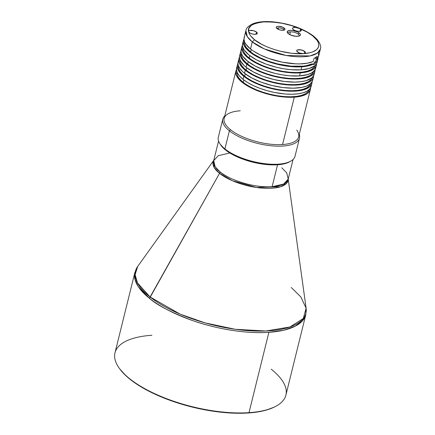 <?xml version="1.0" encoding="UTF-8"?>
<svg xmlns="http://www.w3.org/2000/svg" width="435" height="435" viewBox="0 0 435 435"><rect width="100%" height="100%" fill="white"/><g stroke="black" fill="none" stroke-linecap="round" stroke-linejoin="round"><path stroke-width="0.65" d="M229.794 152.995L218.305 155.67L213.705 160.645A38.372 14.708 13.9 0 0 220.099 171.939A38.372 14.708 13.9 0 0 272.12 186.735L277.557 164.778A38.372 14.708 -166.1 0 1 220.197 144.159L223.606 148.319L227.755 151.625L235.982 156.279L242.491 159.003L253.175 162.266L260.511 163.761L267.688 164.653L277.557 164.778L272.12 186.735L283.609 184.065L288.204 179.084L286.741 172.945L281.815 167.79M150.102 296.985L219.539 173.342A38.644 14.812 -166.1 0 1 213.786 160.33L214.102 167.372L219.539 173.342L149.542 298.383A88.033 33.745 -166.1 0 1 134.877 272.473L135.035 279.656L138.238 286.556L149.542 298.383C157.035 305.174 171.466 312.596 192.83 320.649C214.123 328.229 245.046 334.091 268.884 332.318A88.033 33.745 -166.1 0 1 149.542 298.383L150.102 296.985L137.498 282.94L135.106 274.708L137.683 266.459A87.761 33.642 13.9 0 0 150.102 296.985A87.761 33.642 13.9 0 0 248.331 330.671A87.761 33.642 13.9 0 0 306.109 308.143L303.282 318.518L289.949 326.984L265.828 330.991L235.291 329.29L205.086 322.895L180.177 314.157L150.102 296.985M271.233 369.201A88.033 33.745 -166.1 0 1 274.833 406.801A88.033 33.745 -166.1 0 1 248.999 412.663L268.884 332.318L248.999 412.663A88.033 33.745 -166.1 0 1 129.657 378.727A88.033 33.745 13.9 0 0 248.999 412.663A88.033 33.745 13.9 0 0 285.904 395.11L305.783 314.766A88.033 33.745 -166.1 0 1 268.884 332.318L283.903 330.176L295.24 326.19L302.466 320.861L305.783 314.766L306.109 308.143L288.204 179.084L293.054 159.498M288.204 179.084A38.372 14.708 13.9 0 1 272.12 186.735C248.994 188.04 225.053 176.958 220.099 171.939L219.539 173.342L232.524 180.791L256.291 187.458L280.412 186.784L286.643 183.238L288.285 178.763A38.644 14.812 -166.1 0 1 262.207 188.132A38.644 14.812 -166.1 0 1 219.539 173.342L220.099 171.939L215.173 166.79L213.705 160.645L214.069 159.901L137.683 266.459L134.877 272.473L114.992 352.818A88.033 33.745 13.9 0 0 129.657 378.727A88.033 33.745 -166.1 0 1 119.337 368.32A88.033 33.745 -166.1 0 1 151.897 335.265M119.337 368.32L119.81 368.967A87.353 33.484 13.9 0 0 130.054 379.298L135.116 383.039L147.063 390.244L161.059 396.84L176.561 402.587L184.696 405.067L201.329 409.128L217.93 411.858L233.845 413.158L241.36 413.25L248.477 412.973L261.256 411.314L266.791 409.944L274.159 407.127M296.757 130.13A38.372 14.708 -166.1 0 1 282.565 144.54L294.288 97.168A38.372 14.708 -166.1 0 1 254.138 89.327A38.372 14.708 -166.1 0 1 235.873 71.079A38.372 14.708 -166.1 0 1 236.461 69.611L235.846 71.204L235.933 74.178L236.515 75.761L238.728 79.045L244.492 84.015L252.713 88.669L262.696 92.606L273.577 95.477L284.419 97.043L294.288 97.168L282.565 144.54A38.372 14.708 -166.1 0 1 230.545 129.744A38.372 14.708 13.9 0 0 282.565 144.54A38.372 14.708 13.9 0 0 298.649 136.889L310.372 89.518A38.372 14.708 -166.1 0 1 294.288 97.168L302.33 95.836L306.332 94.194L307.86 93.172L309.905 90.757L310.536 87.941A38.372 14.708 -166.1 0 1 310.372 89.518M235.873 71.079L224.15 118.45A38.372 14.708 13.9 0 0 230.545 129.744A38.372 14.708 -166.1 0 1 228.973 113.356A38.372 14.708 -166.1 0 1 240.234 110.8M229.386 130.821L230.545 129.744L229.386 130.821A39.503 15.143 -166.1 0 1 222.802 119.19A39.503 15.143 -166.1 0 1 224.764 115.976A39.503 15.143 13.9 0 0 229.386 130.821L224.9 148.933A39.503 15.143 -166.1 0 1 220.268 144.262L221.062 145.344A38.372 14.708 13.9 0 0 225.558 149.885L224.9 148.933L229.386 130.821A39.503 15.143 13.9 0 0 275.186 146.078A39.503 15.143 13.9 0 0 299.264 134.41A39.503 15.143 -166.1 0 1 299.492 138.172A39.503 15.143 -166.1 0 1 270.804 145.736A39.503 15.143 -166.1 0 1 229.386 130.821M222.802 119.19L218.321 137.302A39.503 15.143 13.9 0 0 224.9 148.933A39.503 15.143 13.9 0 0 266.318 163.848A39.503 15.143 13.9 0 0 295.012 156.285L299.492 138.172M236.863 71.742A37.263 14.284 13.9 0 0 243.154 82.313L243.752 79.909L243.154 82.313A37.263 14.284 13.9 0 0 281.728 96.331A37.263 14.284 13.9 0 0 309.187 89.637M237.374 65.005L236.624 68.045A38.372 14.708 13.9 0 0 243.018 79.339L243.769 76.304A38.372 14.708 -166.1 0 1 237.374 65.005A38.372 14.708 -166.1 0 1 237.961 63.543L238.184 65.071L239.707 68.279L242.594 71.601L244.519 73.265L245.269 70.231A38.372 14.708 -166.1 0 1 238.88 58.937A38.372 14.708 -166.1 0 1 239.462 57.469L240.272 60.585L244.095 65.533L246.02 67.197L246.775 64.162A38.372 14.708 -166.1 0 1 240.381 52.863A38.372 14.708 -166.1 0 1 240.968 51.401L241.191 52.929L242.708 56.137L247.526 61.123L254.997 65.93L264.485 70.144L275.165 73.406L282.5 74.902L289.677 75.793L299.546 75.918L300.297 72.879A38.372 14.708 -166.1 0 1 260.152 65.038A38.372 14.708 -166.1 0 1 241.882 46.795A38.372 14.708 -166.1 0 1 242.469 45.327L242.692 46.855L244.214 50.068L249.027 55.055L256.498 59.861L265.986 64.075L276.671 67.333L284.001 68.833L291.178 69.72L301.047 69.845L301.798 66.811A38.372 14.708 -166.1 0 1 261.652 58.97A38.372 14.708 -166.1 0 1 243.388 40.721A38.372 14.708 -166.1 0 1 243.97 39.259L244.78 42.369L245.715 43.995L250.527 48.981L252.284 41.896A38.372 14.708 -166.1 0 1 245.889 30.602L247.357 36.741L252.284 41.896L264.301 48.916L286.165 55.49L310.035 55.936L317.371 53.075L320.388 49.041A38.372 14.708 -166.1 0 1 292.516 56.387A38.372 14.708 -166.1 0 1 252.284 41.896L250.527 48.981A38.372 14.708 13.9 0 0 313.243 61.482L313.994 58.448A38.372 14.708 13.9 0 0 317.414 56.278L316.664 59.318A38.372 14.708 13.9 0 0 318.637 56.126L320.388 49.041C321.383 46.665 320.214 43.364 316.881 39.15L313.586 36.1L312.683 35.844C319.676 40.411 324.782 52.01 303.559 53.674A4.513 1.729 -166.1 0 1 297.437 51.934A4.513 1.729 -166.1 0 1 296.686 50.607A4.513 1.729 -166.1 0 1 299.965 49.742A4.513 1.729 -166.1 0 1 304.701 51.444A4.513 1.729 -166.1 0 1 305.452 52.776A4.513 1.729 -166.1 0 1 303.559 53.674C281.793 54.902 259.26 44.473 254.6 39.754L252.284 41.896L254.6 39.754C251.495 37.475 249.472 34.746 248.532 31.554C247.238 26.568 252.3 23.359 263.719 21.924C276.693 21.717 288.394 23.8 298.829 28.166C305.424 30.977 310.041 33.538 312.683 35.844L313.586 36.1C302.89 28.286 289.215 23.517 272.566 21.804C264.806 21.19 258.428 21.772 253.436 23.55C248.673 25.681 246.161 28.03 245.889 30.602L244.138 37.687A38.372 14.708 13.9 0 0 250.527 48.981L253.393 51.058L260.358 54.984L268.618 58.415L282.304 62.178L295.865 63.847L300.03 63.885L307.436 63.184L313.243 61.482L313.994 58.448L317.414 56.278L316.664 59.318L317.882 57.866L318.599 56.267L318.485 52.7M238.369 65.669A37.263 14.284 13.9 0 0 244.66 76.245L245.253 73.836L244.66 76.245A37.263 14.284 13.9 0 0 283.234 90.262A37.263 14.284 13.9 0 0 310.688 83.569M238.88 58.937L238.124 61.971A38.372 14.708 13.9 0 0 244.519 73.265A38.372 14.708 13.9 0 0 284.751 87.756A38.372 14.708 13.9 0 0 312.624 80.41L313.379 77.376A38.372 14.708 -166.1 0 1 285.507 84.722A38.372 14.708 -166.1 0 1 245.269 70.231L241.735 66.903L239.522 63.619L238.94 62.036L238.848 59.057L240.093 54.658M239.87 59.6A37.263 14.284 13.9 0 0 246.161 70.171L246.759 67.768L246.161 70.171A37.263 14.284 13.9 0 0 284.735 84.189A37.263 14.284 13.9 0 0 312.189 77.495M240.381 52.863L239.631 55.903A38.372 14.708 13.9 0 0 246.02 67.197A38.372 14.708 13.9 0 0 286.257 81.688A38.372 14.708 13.9 0 0 314.13 74.336L314.88 71.302A38.372 14.708 -166.1 0 1 287.008 78.648A38.372 14.708 -166.1 0 1 246.775 64.162L241.958 59.176L240.441 55.963L240.354 52.988L241.599 48.589M241.371 53.527A37.263 14.284 13.9 0 0 247.662 64.097L248.26 61.694L247.662 64.097A37.263 14.284 13.9 0 0 286.235 78.115A37.263 14.284 13.9 0 0 313.695 71.427M241.882 46.795L241.131 49.829A38.372 14.708 13.9 0 0 259.396 68.078A38.372 14.708 13.9 0 0 299.546 75.918A38.372 14.708 13.9 0 0 315.631 68.268L316.381 65.228A38.372 14.708 -166.1 0 1 300.297 72.879L290.428 72.759L279.585 71.193L272.277 69.41L265.236 67.11L255.747 62.896L248.276 58.089L243.459 53.103L242.523 51.477L241.719 48.367L243.1 42.516M242.877 47.458A37.263 14.284 13.9 0 0 249.168 58.029L249.761 55.626L249.168 58.029A37.263 14.284 13.9 0 0 287.742 72.047A37.263 14.284 13.9 0 0 315.196 65.353M243.388 40.721L242.632 43.756A38.372 14.708 13.9 0 0 260.902 62.004A38.372 14.708 13.9 0 0 301.047 69.845A38.372 14.708 13.9 0 0 317.131 62.194L317.887 59.16A38.372 14.708 -166.1 0 1 315.484 62.727L314.505 62.33A37.263 14.284 13.9 0 0 316.696 59.28L315.853 60.922L314.505 62.33L315.484 62.727L314.815 63.847L313.494 64.636M244.378 41.385A37.263 14.284 13.9 0 0 250.669 51.955L251.267 49.552L250.669 51.955A37.263 14.284 13.9 0 0 312.14 63.831L313.118 64.222L310.829 65.168L305.131 66.468L298.671 66.93L291.928 66.685L284.756 65.794L277.421 64.298L270.211 62.248L263.398 59.725L257.248 56.822L252.001 53.663L246.243 48.687L244.03 45.403L243.219 42.298L244.6 36.448M278.487 27.84L278.134 29.27L278.487 27.84A3.388 1.3 13.9 0 0 277.051 28.623A3.388 1.3 -166.1 0 1 277.068 28.514A3.388 1.3 -166.1 0 1 278.487 27.84A3.388 1.3 -166.1 0 1 283.076 29.145L284.234 28.074A4.513 1.729 -166.1 0 1 284.419 30.004A4.513 1.729 -166.1 0 1 276.975 28.563L279.797 29.895L282.337 30.314L284.294 30.058L285.007 29.216L284.234 28.074L283.006 27.334L278.868 26.323L276.916 26.578L276.274 27.09L276.296 27.786L276.975 28.563A4.513 1.729 -166.1 0 1 276.442 28.03A4.513 1.729 -166.1 0 1 278.623 26.317A4.513 1.729 -166.1 0 1 284.234 28.074L283.076 29.145A3.388 1.3 13.9 0 0 278.487 27.84M283.604 30.243A3.388 1.3 13.9 0 0 283.076 29.145A3.388 1.3 -166.1 0 1 283.642 30.145A3.388 1.3 -166.1 0 1 283.604 30.243M290.439 31.88L289.764 34.61L290.439 31.88A5.644 2.164 13.9 0 0 288.09 33.49A5.644 2.164 -166.1 0 1 288.073 33.006A5.644 2.164 -166.1 0 1 290.439 31.88A5.644 2.164 -166.1 0 1 298.089 34.055L299.247 32.984A6.77 2.594 -166.1 0 1 299.525 35.871A6.77 2.594 -166.1 0 1 288.356 33.712L291.352 35.306L295.169 36.241L298.53 36.197L299.933 35.621L300.406 34.697L299.873 33.571L297.404 31.869L292.434 30.455L290.069 30.368L287.671 31.075L287.345 32.549L288.356 33.712A6.77 2.594 -166.1 0 1 287.562 32.913A6.77 2.594 -166.1 0 1 290.83 30.347A6.77 2.594 -166.1 0 1 299.247 32.984L298.089 34.055A5.644 2.164 13.9 0 0 290.439 31.88M298.791 36.138A5.644 2.164 13.9 0 0 298.089 34.055A5.644 2.164 -166.1 0 1 299.03 35.714A5.644 2.164 -166.1 0 1 298.791 36.138M300.563 29.129A4.513 1.729 -166.1 0 1 301.314 30.455A4.513 1.729 -166.1 0 1 298.035 31.32A4.513 1.729 -166.1 0 1 293.304 29.618L295.3 30.678L297.844 31.298L300.623 31.113L301.335 30.271L299.797 28.623L295.332 27.383L292.847 27.856L292.559 28.65L293.304 29.618A4.513 1.729 -166.1 0 1 292.548 28.286A4.513 1.729 -166.1 0 1 298.829 28.166L307.24 32.195L312.683 35.844L317.099 40.368L318.474 43L318.822 45.762L318.485 47.138L316.549 49.737L312.727 51.89L310.095 52.706L303.559 53.674L305.158 53.206L305.375 52.222L304.701 51.444L304.168 53.597L304.701 51.444L301.015 49.905L297.377 49.949L296.741 50.46L296.762 51.156L299.432 52.994L303.559 53.674L291.684 53.304L279.553 51.042L272.359 48.889L266.263 46.512L261.337 44.12L254.6 39.754L250.756 35.996L249.342 33.843L248.532 31.554A4.513 1.729 -166.1 0 1 248.537 31.249A4.513 1.729 -166.1 0 1 251.816 30.385A4.513 1.729 -166.1 0 1 256.547 32.087A4.513 1.729 -166.1 0 1 257.302 33.419A4.513 1.729 -166.1 0 1 254.024 34.283A4.513 1.729 -166.1 0 1 249.288 32.576A4.513 1.729 -166.1 0 1 248.532 31.554L249.842 32.962L252.115 33.908L254.654 34.327L257.003 33.848L257.226 32.864L256.547 32.087L256.014 34.24L256.547 32.087L253.583 30.716L249.668 30.455L248.885 30.776L248.532 31.554L248.831 28.362L251.31 25.404L253.491 24.153L259.76 22.364L263.719 21.924L272.745 22.016L282.261 23.321L291.189 25.513L298.829 28.166A4.513 1.729 -166.1 0 1 300.563 29.129L300.03 31.282L300.563 29.129M315.685 58.921L316.664 59.318L315.685 58.921L316.076 57.322L315.685 58.921M290.585 35.105L295.767 36.301L290.846 35.11M300.367 34.196L300.275 34.555M314.179 62.939L314.505 62.33L314.179 62.939M313.499 63.858L313.842 63.456L313.499 63.858M312.852 64.266L312.569 64.26M244.432 41.107L244.519 43.995L245.992 47.116L250.669 51.955L253.496 54.005L260.386 57.871L268.564 61.232L277.503 63.88L291.102 66.158L303.222 66.142L306.626 65.62L312.14 63.831L313.118 64.222A38.372 14.708 -166.1 0 1 301.798 66.811L301.047 69.845L309.095 68.518L314.625 65.848L315.821 64.701L317.164 62.074M317.887 59.16A38.372 14.708 -166.1 0 0 318.05 57.589L317.202 60.791L314.472 64.249L313.543 64.652L313.118 64.222L313.543 64.652M316.544 63.657L315.919 66.473L313.874 68.882L308.344 71.552L300.297 72.879L299.546 75.918L307.588 74.586L311.59 72.944L314.315 70.769L315.658 68.143M242.931 47.181L243.018 50.068L244.492 53.184L247.297 56.414L251.327 59.622L256.422 62.694L262.392 65.511L269.009 67.963L276.007 69.953L283.131 71.411L290.101 72.275L296.648 72.514L302.526 72.118L307.501 71.101L311.384 69.508L314.032 67.398L315.337 64.848M316.544 63.662A38.372 14.708 -166.1 0 1 316.381 65.228M314.88 71.302A38.372 14.708 -166.1 0 0 315.043 69.73L314.413 72.542L313.564 73.803L310.84 75.984L308.991 76.875L301.716 78.67L292.369 79.034L281.749 77.941L274.414 76.44L267.204 74.39L257.221 70.459L251.495 67.409L246.775 64.162L246.02 67.197L253.496 72.003L262.979 76.217L273.664 79.474L284.626 81.497L294.914 82.112L300.966 81.704L306.088 80.66L311.618 77.99L312.814 76.843L314.157 74.216M241.425 53.249L241.512 56.142L242.986 59.258L245.791 62.482L249.82 65.696L254.921 68.768L260.891 71.585L267.503 74.037L274.507 76.027L281.63 77.479L288.601 78.344L295.147 78.583L301.02 78.186L305.995 77.174L309.883 75.581L312.526 73.466L313.831 70.916M313.379 77.376A38.372 14.708 -166.1 0 0 313.543 75.804L312.912 78.615L312.064 79.877L309.339 82.052L307.491 82.944L300.215 84.738L290.863 85.102L283.87 84.531L276.584 83.335L265.703 80.459L255.72 76.527L249.994 73.482L245.269 70.231L244.519 73.265L251.99 78.072L261.478 82.291L272.163 85.548L283.12 87.571L293.413 88.18L302.151 87.332L306.735 85.978L310.117 84.064L312.161 81.649L312.656 80.285M239.924 59.323L240.011 62.21L241.485 65.332L244.291 68.556L248.32 71.77L253.42 74.842L259.39 77.653L266.002 80.105L273.006 82.095L280.129 83.553L287.095 84.417L293.647 84.656L299.519 84.26L304.495 83.248L308.377 81.649L311.025 79.54L312.33 76.99M238.592 60.731L237.347 65.13L237.434 68.105L238.956 71.318L243.769 76.304L243.018 79.339A38.372 14.708 13.9 0 0 283.25 93.829A38.372 14.708 13.9 0 0 311.123 86.478L311.873 83.444A38.372 14.708 -166.1 0 1 284.001 90.79A38.372 14.708 -166.1 0 1 243.769 76.304L248.488 79.556L254.214 82.601L264.197 86.532L275.078 89.403L285.92 90.969L295.789 91.094L303.837 89.768L309.367 87.098L311.411 84.684L312.042 81.872A38.372 14.708 -166.1 0 1 311.873 83.444M238.423 65.391L238.51 68.284L239.984 71.4L242.79 74.63L246.819 77.838L251.914 80.91L257.884 83.727L264.502 86.179L271.505 88.169L278.623 89.626L285.594 90.485L292.141 90.725L298.019 90.333L302.994 89.316L306.876 87.723L309.524 85.608L310.829 83.058M237.091 66.8L236.461 69.616L237.265 72.727L239.484 76.005L243.018 79.339L247.738 82.59L253.464 85.635L259.978 88.359L267.019 90.659L274.327 92.443L285.17 94.009L291.912 94.254L297.959 93.846L303.081 92.802L307.083 91.16L309.807 88.985L311.15 86.358M288.84 162.119L290.042 161.526A39.503 15.143 -166.1 0 1 224.9 148.933L225.558 149.885A38.372 14.708 13.9 0 0 288.84 162.119A38.372 14.708 13.9 0 0 289.422 161.82M220.746 144.898L225.558 149.885L233.029 154.691L242.518 158.905L253.203 162.163L264.159 164.185L274.452 164.794L283.19 163.946L288.862 162.108M236.917 71.465L237.004 74.352L238.483 77.473L241.289 80.698L245.313 83.911L250.413 86.984L256.384 89.8L262.996 92.247L269.999 94.237L277.122 95.695L284.093 96.559L290.64 96.798L296.512 96.401L301.488 95.39L305.375 93.797L308.018 91.682L309.323 89.131M290.156 161.472L285.599 163.446L277.557 164.778A38.372 14.708 -166.1 0 0 290.156 161.472M119.783 368.934L125.671 375.514L130.054 379.298A87.353 33.484 13.9 0 0 274.11 407.155L274.833 406.801M291.243 287.486L300.835 296.931L306.109 308.143M213.705 160.645L218.555 141.065"/></g></svg>
